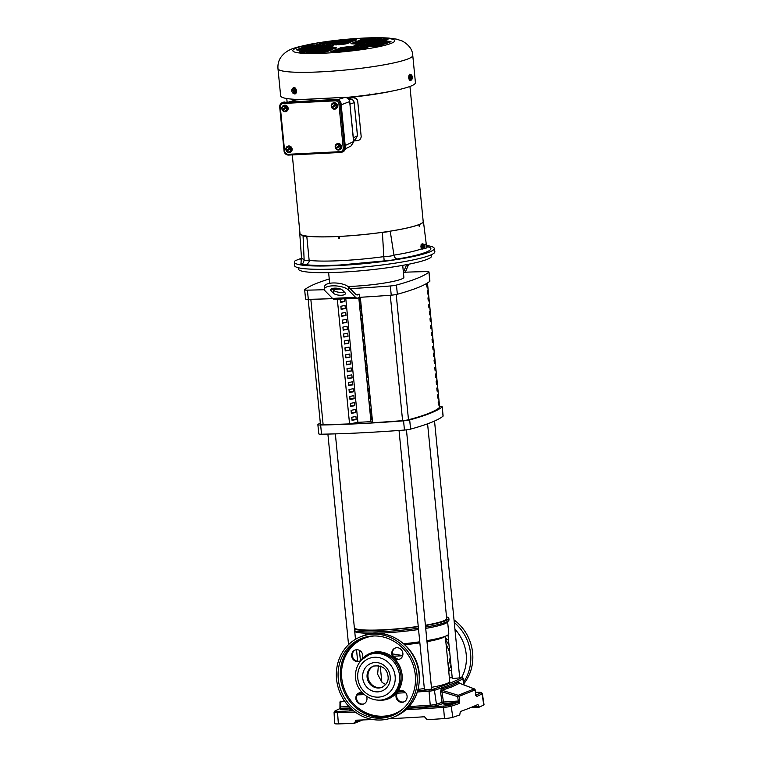 <?xml version="1.0" encoding="UTF-8"?>
<svg xmlns="http://www.w3.org/2000/svg" width="762" height="762" viewBox="0 0 762 762"><rect width="100%" height="100%" fill="white"/><g stroke="black" fill="none" stroke-linecap="round" stroke-linejoin="round"><path stroke-width="1.14" d="M447.627 621.84L448.799 633.774A47.139 5.544 174.4 0 1 447.018 635.527L443.608 637.289A43.424 5.105 174.4 0 1 442.274 637.88A43.424 5.105 174.4 0 1 427.215 641.633M419.852 642.852A43.424 5.105 174.4 0 1 404.898 644.747M447.018 635.527A47.139 5.544 174.4 0 1 445.57 636.175A47.139 5.544 174.4 0 1 427.111 640.623M419.748 641.794A47.139 5.544 174.4 0 1 403.803 643.747M418.548 629.526A47.139 5.544 174.4 0 1 383.572 632.946A47.139 5.544 174.4 0 1 354.749 631.688M446.513 616.829A48.692 5.725 174.4 0 1 448.837 618.296L448.989 619.83A48.692 5.725 174.4 0 1 448.713 620.535L447.332 622.192A47.139 5.544 174.4 0 1 444.37 623.916A47.139 5.544 174.4 0 1 425.91 628.364M448.713 620.535A48.692 5.725 174.4 0 1 445.656 622.306A48.692 5.725 174.4 0 1 425.787 627.04M418.414 628.193A48.692 5.725 174.4 0 1 382.857 631.641A48.692 5.725 174.4 0 1 354.663 630.869M418.262 626.659A48.692 5.725 174.4 0 1 382.705 630.107A48.692 5.725 174.4 0 1 354.52 629.336M392.506 653.92L402.707 655.558M445.313 636.403L449.723 681.342A43.424 5.105 174.4 0 1 431.692 687.314M424.329 688.524A43.424 5.105 174.4 0 1 418.167 689.391M403.155 690.858L399.088 691.067M393.297 656.234L402.65 655.768M397.783 659.254A15.631 14.392 -111.8 0 0 393.992 657.215M448.837 618.296A48.692 5.725 174.4 0 1 425.634 625.507M378.4 665.559L377.628 674.227L381.819 682.066A13.154 12.106 -111.8 0 0 385.81 684.409M380.238 666.026L381.819 682.066M320.307 422.862A211.103 24.803 -5.6 0 0 317.964 424.548A6.201 0.733 -5.6 0 0 317.878 424.682A6.201 0.733 -5.6 0 0 320.64 425.015A211.103 24.803 -5.6 0 0 403.555 420.843A6.201 0.733 -5.6 0 0 409.68 419.938A211.103 24.803 -5.6 0 0 430.359 413.223A211.103 24.803 -5.6 0 0 442.141 406.965A6.201 0.733 -5.6 0 0 442.227 406.832A6.201 0.733 -5.6 0 0 439.588 406.498M317.878 424.682L318.783 433.873A6.201 0.733 -5.6 0 0 321.535 434.207A211.103 24.803 -5.6 0 0 404.46 430.044A6.201 0.733 -5.6 0 0 410.585 429.13A211.103 24.803 -5.6 0 0 431.254 422.424A211.103 24.803 -5.6 0 0 443.046 416.157A6.201 0.733 -5.6 0 0 443.122 416.023L442.227 406.832M406.679 264.624L403.403 272.263A211.103 24.803 174.4 0 1 426.244 271.615A6.201 0.733 174.4 0 1 428.996 271.958A6.201 0.733 174.4 0 1 428.92 272.082A211.103 24.803 174.4 0 1 417.128 278.349A211.103 24.803 174.4 0 1 396.459 285.064A6.201 0.733 174.4 0 1 390.334 285.969A211.103 24.803 174.4 0 1 350.12 288.598M428.996 271.958L429.901 281.149A6.201 0.733 174.4 0 1 429.825 281.283A211.103 24.803 174.4 0 1 418.033 287.55A211.103 24.803 174.4 0 1 397.354 294.256A6.201 0.733 174.4 0 1 391.239 295.17A211.103 24.803 174.4 0 1 359.664 297.313L357.93 298.009A12.402 4.62 -92.9 0 1 357.349 298.142A12.402 4.62 -92.9 0 1 355.511 297.266L332.518 298.418A12.402 4.62 87.1 0 0 334.347 299.295L357.349 298.142M408.403 264.29A12.402 6.972 161.3 0 1 407.956 265.995L407.441 264.481M402.707 265.357L403.87 277.244A37.214 4.372 174.4 0 1 401.317 279.14A37.214 4.372 174.4 0 1 347.967 286.483M330.984 290.732A6.201 2.219 6 0 1 330.565 289.789A6.201 2.219 6 0 1 334.48 288.15A6.201 2.219 6 0 1 342.481 290.151L344.967 292.675A6.201 2.219 6 0 1 345.386 293.608A6.201 2.219 6 0 1 340.243 295.265A6.201 2.219 6 0 1 333.47 293.256L330.984 290.732L331.165 288.96M360.245 297.275L372.628 422.739A201.606 23.689 -5.6 0 0 402.584 420.634A6.201 0.733 -5.6 0 0 408.489 419.757A177.565 20.86 -5.6 0 0 439.607 407.327A6.201 0.733 -5.6 0 0 439.655 407.222L427.472 282.959M370.913 418.786L370.618 415.719L371.418 416.271L371.713 419.338L370.913 418.786L371.656 418.748M370.237 411.851L369.932 408.784L370.742 409.337L371.037 412.404L370.237 411.851L370.98 411.813M369.56 404.917L369.256 401.85L370.056 402.393L370.361 405.46L369.56 404.917L370.303 404.879M368.875 397.974L368.579 394.907L369.38 395.459L369.675 398.526L368.875 397.974L369.618 397.935M368.198 391.039L367.894 387.972L368.694 388.525L368.998 391.592L368.198 391.039L368.941 391.001M367.513 384.105L367.217 381.038L368.017 381.581L368.313 384.648L367.513 384.105L368.256 384.067M366.836 377.161L366.532 374.094L367.332 374.647L367.636 377.714L366.836 377.161L367.579 377.123M366.151 370.227L365.855 367.16L366.655 367.713L366.96 370.78L366.151 370.227L366.903 370.189M365.474 363.293L365.169 360.226L365.979 360.769L366.274 363.836L365.474 363.293L366.217 363.255M364.798 356.349L364.493 353.282L365.293 353.835L365.598 356.902L364.798 356.349L365.541 356.311M364.112 349.415L363.817 346.348L364.617 346.901L364.912 349.968L364.112 349.415L364.855 349.377M363.436 342.471L363.131 339.414L363.931 339.957L364.236 343.024L363.436 342.471L364.179 342.443M362.75 335.537L362.455 332.47L363.255 333.023L363.55 336.09L362.75 335.537L363.493 335.499M362.074 328.603L361.769 325.536L362.579 326.088L362.874 329.146L362.074 328.603L362.817 328.565M361.398 321.659L361.093 318.602L361.893 319.145L362.198 322.212L361.398 321.659L362.14 321.631M360.712 314.725L360.416 311.658L361.217 312.21L361.512 315.278L360.712 314.725L361.455 314.687M360.035 307.791L359.731 304.724L360.531 305.276L360.836 308.334L360.035 307.791L360.778 307.753M359.35 300.847L359.054 297.79L359.855 298.333L360.15 301.4L359.35 300.847L360.093 300.819M372.551 422.767L370.951 421.672L357.911 422.329L349.558 423.929L337.318 299.142M370.951 421.672L358.788 297.666M332.737 298.628A211.103 24.803 174.4 0 1 308.315 299.333A6.201 0.733 174.4 0 1 305.562 298.999L304.657 289.798A6.201 0.733 174.4 0 1 304.733 289.665A211.103 24.803 174.4 0 1 329.241 278.997M351.987 419.767L351.825 417.243M351.301 412.833L351.149 410.308M350.625 405.889L350.463 403.374M349.948 398.955L349.787 396.43M349.263 392.02L349.101 389.496M348.586 385.077L348.425 382.562M347.901 378.142L347.739 375.618M347.224 371.208L347.062 368.684M346.548 364.265L346.386 361.74M345.862 357.33L345.7 354.806M345.186 350.396L345.024 347.872M344.5 343.452L344.338 340.928M343.824 336.518L343.662 333.994M343.138 329.584L342.986 327.06M342.462 322.64L342.3 320.116M341.786 315.706L341.624 313.182M341.1 308.772L340.938 306.248M340.423 301.828L340.262 299.304M352.044 420.329L356.216 419.529L355.921 416.462L351.739 417.262L352.044 420.329M355.235 409.527L351.063 410.327L351.358 413.385L355.54 412.585L355.235 409.527M354.559 402.584L350.377 403.384L350.682 406.451L354.854 405.651L354.559 402.584M353.873 395.649L349.701 396.45L349.996 399.517L354.178 398.717L353.873 395.649M353.197 388.715L349.015 389.515L349.32 392.573L353.501 391.773L353.197 388.715M352.52 381.772L348.339 382.572L348.644 385.639L352.816 384.839L352.52 381.772M351.834 374.837L347.663 375.637L347.958 378.704L352.139 377.904L351.834 374.837M351.158 367.903L346.977 368.703L347.282 371.761L351.453 370.961L351.158 367.903M350.472 360.959L346.3 361.76L346.596 364.827L350.777 364.026L350.472 360.959M349.796 354.025L345.615 354.825L345.919 357.892L350.091 357.092L349.796 354.025M349.12 347.091L344.938 347.891L345.234 350.949L349.415 350.149L349.12 347.091M348.434 340.147L344.262 340.947L344.557 344.014L348.739 343.214L348.434 340.147M347.758 333.213L343.576 334.013L343.881 337.08L348.053 336.28L347.758 333.213M347.072 326.279L342.9 327.069L343.195 330.137L347.377 329.336L347.072 326.279M346.396 319.335L342.214 320.135L342.519 323.202L346.691 322.402L346.396 319.335M345.71 312.401L341.538 313.201L341.833 316.268L346.015 315.468L345.71 312.401M345.034 305.457L340.852 306.257L341.157 309.324L345.338 308.524L345.034 305.457M342.462 298.885L340.176 299.323L340.481 302.39L344.653 301.59L344.376 298.79M345.796 298.723L357.911 422.329M340.624 289.065A211.103 24.803 174.4 0 1 332.803 289.398M324.431 289.703A211.103 24.803 174.4 0 1 307.41 290.141A6.201 0.733 174.4 0 1 304.657 289.798M355.921 294.446A211.103 24.803 -5.6 0 0 359.369 294.246L359.664 297.313M359.369 294.246L357.93 294.827A12.402 4.62 -92.9 0 1 357.349 294.951A12.402 4.62 -92.9 0 1 355.511 294.084L348.529 286.988L348.234 289.865A12.402 4.448 -174 0 0 334.67 285.845A12.402 4.448 -174 0 0 324.393 289.141A12.402 4.448 -174 0 0 325.231 291.017L332.518 298.418M348.234 289.865L355.511 297.266M405.298 272.196L407.956 265.995M356.216 419.529L352.073 419.738M351.387 412.794L355.54 412.585M350.71 405.86L354.854 405.651M350.025 398.926L354.178 398.717M349.348 391.982L353.501 391.773M348.672 385.048L352.816 384.839M347.986 378.114L352.139 377.904M347.31 371.17L351.453 370.961M346.624 364.236L350.777 364.026M345.948 357.302L350.091 357.092M345.262 350.358L349.415 350.149M344.586 343.424L348.739 343.214M343.91 336.49L348.053 336.28M343.224 329.546L347.377 329.336M342.548 322.612L346.691 322.402M341.862 315.678L346.015 315.468M341.185 308.734L345.338 308.524M340.509 301.8L344.653 301.59M348.529 286.988A12.402 4.448 -174 0 0 334.975 282.969A12.402 4.448 -174 0 0 324.698 286.264L324.393 289.141M331.994 288.579L333.766 290.37A6.201 2.219 -174 0 0 344.253 291.951M308.191 299.333L320.45 424.291A6.201 0.733 -5.6 0 0 323.117 424.625A201.606 23.689 -5.6 0 0 349.558 423.901M438.464 405.022L438.169 401.955A177.565 20.86 -5.6 0 0 438.864 401.326L439.169 404.393A177.565 20.86 174.4 0 1 438.464 405.022M438.188 394.392L438.493 397.459A177.565 20.86 174.4 0 1 437.788 398.078L437.483 395.021A177.565 20.86 -5.6 0 0 438.188 394.392M437.512 387.458L437.807 390.525A177.565 20.86 174.4 0 1 437.102 391.144L436.807 388.077A177.565 20.86 -5.6 0 0 437.512 387.458M436.826 380.514L437.131 383.581A177.565 20.86 174.4 0 1 436.426 384.21L436.121 381.143A177.565 20.86 -5.6 0 0 436.826 380.514M436.15 373.58L436.445 376.647A177.565 20.86 174.4 0 1 435.75 377.266L435.445 374.209A177.565 20.86 -5.6 0 0 436.15 373.58M435.464 366.646L435.769 369.703A177.565 20.86 174.4 0 1 435.064 370.332L434.769 367.265A177.565 20.86 -5.6 0 0 435.464 366.646M434.788 359.702L435.092 362.769A177.565 20.86 174.4 0 1 434.388 363.398L434.083 360.331A177.565 20.86 -5.6 0 0 434.788 359.702M434.111 352.768L434.407 355.835A177.565 20.86 174.4 0 1 433.702 356.454L433.407 353.397A177.565 20.86 -5.6 0 0 434.111 352.768M433.426 345.834L433.73 348.891A177.565 20.86 174.4 0 1 433.026 349.52L432.721 346.453A177.565 20.86 -5.6 0 0 433.426 345.834M432.749 338.89L433.045 341.957A177.565 20.86 174.4 0 1 432.349 342.586L432.044 339.519A177.565 20.86 -5.6 0 0 432.749 338.89M432.064 331.956L432.368 335.023A177.565 20.86 174.4 0 1 431.663 335.642L431.368 332.584A177.565 20.86 -5.6 0 0 432.064 331.956M431.387 325.022L431.683 328.079A177.565 20.86 174.4 0 1 430.987 328.708L430.682 325.641A177.565 20.86 -5.6 0 0 431.387 325.022M430.711 318.078L431.006 321.145A177.565 20.86 174.4 0 1 430.301 321.774L430.006 318.707A177.565 20.86 -5.6 0 0 430.711 318.078M430.025 311.144L430.33 314.211A177.565 20.86 174.4 0 1 429.625 314.83L429.32 311.772A177.565 20.86 -5.6 0 0 430.025 311.144M429.349 304.209L429.644 307.267A177.565 20.86 174.4 0 1 428.939 307.896L428.644 304.829A177.565 20.86 -5.6 0 0 429.349 304.209M428.663 297.266L428.968 300.333A177.565 20.86 174.4 0 1 428.263 300.961L427.958 297.894A177.565 20.86 -5.6 0 0 428.663 297.266M427.987 290.332L428.282 293.399A177.565 20.86 174.4 0 1 427.587 294.018L427.282 290.96A177.565 20.86 -5.6 0 0 427.987 290.332M427.301 283.397L427.606 286.455A177.565 20.86 174.4 0 1 426.901 287.083L426.606 284.016A177.565 20.86 -5.6 0 0 427.301 283.397M438.407 404.432L439.169 404.393M437.731 397.497L438.493 397.459M437.045 390.563L437.807 390.525M436.369 383.619L437.131 383.581M435.693 376.685L436.445 376.647M435.007 369.741L435.769 369.703M434.33 362.807L435.092 362.769M433.645 355.873L434.407 355.835M432.968 348.929L433.73 348.891M432.283 341.995L433.045 341.957M431.606 335.061L432.368 335.023M430.93 328.117L431.683 328.079M430.244 321.183L431.006 321.145M429.568 314.249L430.33 314.211M428.882 307.305L429.644 307.267M428.206 300.371L428.968 300.333M427.53 293.437L428.282 293.399M426.844 286.493L427.606 286.455M360.331 297.275L372.628 422.739M358.892 693.134L360.712 692.525M354.397 628.145A46.52 5.467 -5.6 0 0 418.243 626.383M425.606 625.211A46.52 5.467 -5.6 0 0 443.494 620.878A46.52 5.467 -5.6 0 0 446.675 618.506L427.587 423.815M399.031 430.454L424.453 689.724L431.606 689.181L406.451 429.854M448.018 634.927L452.304 678.59L459.705 677.866L434.531 421.043M292.284 154.905L299.99 233.486A61.893 7.268 -5.6 0 0 338.785 236.439A61.893 7.268 -5.6 0 0 339.128 236.42A61.893 7.268 -5.6 0 0 339.481 236.401A61.893 7.268 -5.6 0 0 418.805 224.619A61.893 7.268 -5.6 0 0 419.081 224.514A61.893 7.268 -5.6 0 0 423.186 221.409L409.946 86.449M419.081 224.514L419.548 226.524A62.179 7.306 174.4 0 1 419.291 226.628L418.805 224.619M339.547 238.42L338.919 238.487L338.785 236.439M339.481 236.401L339.433 236.439A62.132 7.296 -5.6 0 0 382.4 232.343A6.477 0.762 -5.6 0 0 390.211 231.181A62.132 7.296 -5.6 0 0 419.014 224.619M338.661 236.477L338.671 236.468A62.132 7.296 174.4 0 1 306.772 236.144L309.153 260.385A62.77 7.372 -5.6 0 0 341.176 260.633A62.77 7.372 -5.6 0 0 383.81 256.632L384.172 260.918L340.119 264.995C325.726 265.7 314.592 265.633 306.734 264.805L309.077 261.89L309.153 260.385M338.919 238.487L338.899 238.506A62.179 7.306 174.4 0 0 339.557 238.468L339.433 236.439M423.272 248.86L421.662 249.069A2.772 1.038 -92.9 0 1 421.624 249.041L420.919 246.936A2.772 1.038 -92.9 0 1 420.91 246.888A2.772 1.038 -92.9 0 1 420.91 246.831L421.167 244.335A2.772 1.038 -92.9 0 1 421.195 244.278L422.996 243.85A2.772 1.038 -92.9 0 1 423.034 243.878L423.12 243.973M410.156 80.715L410.213 80.715A3.258 1.219 -92.9 0 1 408.842 77.734A3.258 1.219 -92.9 0 1 409.727 74.238A3.258 1.219 -92.9 0 1 409.88 74.209A3.258 1.219 -92.9 0 1 410.528 74.628M410.251 80.686C408.432 79.162 408.222 77.01 409.623 74.247L409.832 74.209M345.958 97.469A67.713 7.953 -5.6 0 0 415.433 82.667L412.756 55.416A67.713 7.953 174.4 0 1 320.802 71.847A67.713 7.953 174.4 0 1 277.978 68.628L280.645 95.888A67.713 7.953 -5.6 0 0 300.58 99.536M301.466 258.223L295.218 260.718A70.275 8.258 -5.6 0 0 294.37 262.09A70.275 8.258 -5.6 0 0 338.823 265.509A70.275 8.258 -5.6 0 0 434.254 248.383A70.275 8.258 -5.6 0 0 427.292 245.621M294.37 262.09L294.408 265.395A70.571 8.296 -5.6 0 0 339.033 268.824A70.571 8.296 -5.6 0 0 434.864 251.622L434.254 248.383M410.804 80.239A3.258 1.219 -92.9 0 1 410.366 80.686A3.258 1.219 -92.9 0 1 410.213 80.715M292.684 88.516A3.258 1.991 79.2 0 1 293.808 87.506A3.258 1.991 79.2 0 1 296.447 90.821A3.258 1.991 79.2 0 1 295.037 93.916A3.258 1.991 79.2 0 1 293.789 93.545M293.808 87.506L296.599 90.792L295.037 93.916M298.266 267.738L298.39 269.015A66.951 7.868 -5.6 0 0 340.728 272.196A66.951 7.868 -5.6 0 0 431.654 255.956L431.53 254.67M357.683 41.062L354.673 42.053L361.521 41.281L357.683 41.062L357.749 41.758M369.16 38.624L362.35 39.367L366.179 39.586L369.16 38.624M371.285 38.462L368.265 39.453L375.114 38.681L371.285 38.462L371.351 39.157M361.35 39.605L358.33 40.586L365.179 39.814L361.35 39.605L361.417 40.3M365.503 40.081L358.683 40.834L363.322 40.958L365.503 40.081M370.227 41.71L367.217 42.701L374.066 41.929L370.227 41.71L370.294 42.415M380.162 40.577L377.152 41.558L384 40.796L380.162 40.577L380.238 41.272M387.982 39.595L381.162 40.338L385 40.557L387.982 39.595M383.829 39.11L380.81 40.1L387.658 39.329L383.829 39.11L383.896 39.805M378.047 40.729L371.227 41.481L375.066 41.7L378.047 40.729M381.714 39.272L374.894 40.015L378.724 40.234L381.714 39.272M373.894 40.253L370.875 41.234L377.723 40.472L373.894 40.253L373.961 40.948M377.561 38.786L374.542 39.776L381.391 39.005L377.561 38.786L377.628 39.481M375.437 38.948L368.618 39.691L372.456 39.91L375.437 38.948M367.617 39.929L364.607 40.91L371.456 40.138L367.617 39.929L367.694 40.624M371.77 40.405L364.96 41.158L369.599 41.281L371.77 40.405M363.96 41.386L360.94 42.377L367.789 41.605L363.96 41.386L364.026 42.091M368.113 41.872L361.293 42.615L365.122 42.834L368.113 41.872M361.836 41.548L355.025 42.291L358.854 42.51L361.836 41.548M360.293 42.853L357.273 43.844L364.122 43.072L360.293 42.853L360.359 43.548M354.025 42.529L351.006 43.52L357.854 42.748L354.025 42.529L354.092 43.224M358.178 43.015L351.358 43.758L355.187 43.977L358.178 43.015M333.061 43.634L326.25 44.377L330.079 44.596L333.061 43.634M322.64 42.824L319.621 43.815L326.469 43.043L322.64 42.824L322.707 43.52M330.451 41.843L323.64 42.586L328.279 42.72L330.451 41.843M326.793 43.31L319.973 44.053L323.802 44.272L326.793 43.31M328.908 43.148L325.898 44.139L332.746 43.367L328.908 43.148L328.974 43.844M352.939 41.358L346.119 42.101L349.948 42.32L352.939 41.358M356.597 39.891L349.787 40.634L353.616 40.853L356.597 39.891M352.444 39.405L349.434 40.396L356.283 39.624L352.444 39.405L352.511 40.11M350.329 39.567L343.51 40.31L347.339 40.529L350.329 39.567M348.786 40.872L345.767 41.862L352.615 41.091L348.786 40.872L348.853 41.567M342.509 40.548L339.49 41.539L346.339 40.767L342.509 40.548L342.576 41.243M346.662 41.034L339.842 41.777L343.681 41.996L346.662 41.034M340.395 40.71L333.575 41.453L337.404 41.672L340.395 40.71M332.575 41.691L329.555 42.672L336.404 41.9L332.575 41.691L332.642 42.386M336.728 42.167L329.908 42.92L334.547 43.043L336.728 42.167M338.842 42.015L335.832 42.996L342.681 42.224L338.842 42.015L338.919 42.71M342.995 42.491L336.185 43.243L340.824 43.367L342.995 42.491M345.119 42.339L342.1 43.32L348.948 42.558L345.119 42.339L345.186 43.034M335.185 43.472L332.165 44.463L339.014 43.691L335.185 43.472L335.251 44.177M349.272 42.815L342.452 43.567L346.291 43.786L349.272 42.815M339.338 43.958L332.518 44.701L336.356 44.92L339.338 43.958M341.452 43.796L338.442 44.787L345.291 44.015L341.452 43.796L341.528 44.501M315.716 47.968L312.696 48.949L319.545 48.187L315.716 47.968L315.782 48.663M303.657 49.263L296.837 50.006L300.676 50.225L303.657 49.263M299.504 48.778L296.485 49.768L303.343 48.997L299.504 48.778L299.571 49.473M305.781 49.101L302.762 50.092L309.61 49.32L305.781 49.101L305.848 49.806M313.592 48.12L306.781 48.873L311.42 48.997L313.592 48.12M323.04 45.034L320.021 46.025L326.879 45.253L323.04 45.034L323.107 45.739M316.773 44.71L313.753 45.701L320.602 44.929L316.773 44.71L316.84 45.406M314.649 44.872L307.829 45.615L311.668 45.834L314.649 44.872M306.829 45.853L303.819 46.834L310.667 46.072L306.829 45.853L306.905 46.549M320.926 45.196L314.106 45.939L317.935 46.158L320.926 45.196M310.982 46.339L304.171 47.082L308 47.301L310.982 46.339M313.106 46.177L310.086 47.168L316.935 46.396L313.106 46.177L313.172 46.873M303.171 47.32L300.152 48.301L307 47.53L303.171 47.32L303.238 48.016M307.324 47.796L300.504 48.549L305.143 48.673L307.324 47.796M309.439 47.644L306.429 48.625L313.277 47.854L309.439 47.644L309.515 48.339M317.259 46.663L310.439 47.406L314.277 47.625L317.259 46.663M319.383 46.501L316.363 47.492L323.212 46.72L319.383 46.501L319.449 47.196M327.193 45.52L320.373 46.263L324.212 46.482L327.193 45.52M323.536 46.987L316.716 47.73L320.545 47.949L323.536 46.987M329.317 45.358L326.298 46.349L333.146 45.577L329.317 45.358L329.384 46.063M325.65 46.825L322.631 47.816L329.479 47.044L325.65 46.825L325.717 47.52M333.47 45.844L326.65 46.587L331.289 46.72L333.47 45.844M332.832 49.387L326.022 50.13L330.66 50.263L332.832 49.387M321.354 51.835L318.335 52.816L325.193 52.054L321.354 51.835L321.421 52.53M319.24 51.987L312.42 52.74L316.249 52.959L319.24 51.987M329.174 50.854L322.355 51.597L326.184 51.816L329.174 50.854M325.022 50.368L322.002 51.359L328.851 50.587L325.022 50.368L325.088 51.064M320.288 48.739L313.477 49.482L317.306 49.701L320.288 48.739M310.353 49.882L303.533 50.625L307.372 50.844L310.353 49.882M302.533 50.864L299.523 51.845L306.372 51.073L302.533 50.864L302.609 51.559M306.686 51.34L299.876 52.092L304.514 52.216L306.686 51.34M312.477 49.721L309.458 50.711L316.306 49.94L312.477 49.721L312.544 50.416M308.81 51.187L305.791 52.168L312.639 51.397L308.81 51.187L308.877 51.883M316.63 50.206L309.81 50.949L313.639 51.168L316.63 50.206M312.963 51.664L306.143 52.416L310.782 52.54L312.963 51.664M315.087 51.511L312.068 52.492L318.916 51.73L315.087 51.511L315.154 52.207M322.897 50.53L316.087 51.273L319.916 51.492L322.897 50.53M318.745 50.044L315.735 51.035L322.583 50.263L318.745 50.044L318.811 50.74M326.565 49.063L319.745 49.806L323.583 50.025L326.565 49.063M322.412 48.578L319.392 49.568L326.241 48.797L322.412 48.578L322.478 49.282M328.679 48.901L325.669 49.892L332.518 49.12L328.679 48.901L328.755 49.606M330.222 47.596L323.412 48.349L328.051 48.473L330.222 47.596M336.499 47.92L329.679 48.673L334.318 48.797L336.499 47.92M332.346 47.444L329.327 48.425L336.175 47.654L332.346 47.444L332.413 48.139M357.454 46.815L354.444 47.806L361.293 47.034L357.454 46.815L357.521 47.52M367.884 47.625L361.064 48.377L365.703 48.501L367.884 47.625M360.064 48.606L357.054 49.597L363.903 48.825L360.064 48.606L360.131 49.301M363.731 47.139L360.712 48.13L367.56 47.358L363.731 47.139L363.798 47.844M361.607 47.301L354.797 48.044L359.435 48.177L361.607 47.301M337.585 49.101L334.566 50.082L341.414 49.311L337.585 49.101L337.652 49.797M333.918 50.559L330.908 51.549L337.757 50.778L333.918 50.559L333.985 51.264M338.071 51.044L331.26 51.787L335.09 52.007L338.071 51.044M340.195 50.883L337.175 51.873L344.024 51.102L340.195 50.883L340.262 51.587M341.738 49.578L334.918 50.33L339.557 50.454L341.738 49.578M348.005 49.901L341.195 50.654L345.024 50.873L348.005 49.901M343.853 49.425L340.843 50.406L347.691 49.644L343.853 49.425L343.929 50.121M350.129 49.749L347.11 50.73L353.959 49.968L350.129 49.749L350.196 50.444M357.95 48.768L351.13 49.511L354.959 49.73L357.95 48.768M353.797 48.282L350.777 49.273L357.626 48.501L353.797 48.282L353.863 48.978M351.673 48.444L344.853 49.187L348.691 49.406L351.673 48.444M347.52 47.958L344.5 48.949L351.349 48.177L347.52 47.958L347.586 48.654M345.405 48.12L338.585 48.863L342.414 49.082L345.405 48.12M355.34 46.977L348.52 47.72L352.349 47.939L355.34 46.977M341.252 47.635L338.233 48.625L345.081 47.854L341.252 47.635L341.319 48.33M351.187 46.492L348.167 47.482L355.016 46.711L351.187 46.492L351.253 47.196M349.063 46.653L342.252 47.396L346.081 47.615L349.063 46.653M374.809 42.491L367.989 43.234L371.818 43.453L374.809 42.491M386.858 41.186L383.848 42.177L390.696 41.405L386.858 41.186L386.934 41.891M391.011 41.672L384.2 42.415L388.839 42.548L391.011 41.672M384.743 41.348L377.923 42.091L381.762 42.31L384.743 41.348M376.923 42.329L373.913 43.32L380.762 42.548L376.923 42.329L376.99 43.024M367.475 45.415L360.664 46.158L364.493 46.377L367.475 45.415M373.751 45.739L366.932 46.482L371.57 46.615L373.751 45.739M375.876 45.587L372.856 46.568L379.705 45.796L375.876 45.587L375.942 46.282M383.686 44.606L376.876 45.349L380.705 45.568L383.686 44.606M369.599 45.253L366.579 46.244L373.428 45.472L369.599 45.253L369.665 45.958M379.533 44.12L376.523 45.101L383.372 44.339L379.533 44.12L379.6 44.815M377.419 44.272L370.599 45.025L374.428 45.244L377.419 44.272M387.353 43.139L380.533 43.882L384.372 44.101L387.353 43.139M383.2 42.653L380.181 43.644L387.029 42.872L383.2 42.653L383.267 43.348M381.076 42.815L374.266 43.558L378.095 43.777L381.076 42.815M373.266 43.796L370.246 44.777L377.095 44.015L373.266 43.796L373.332 44.491M371.142 43.948L364.322 44.701L368.96 44.825L371.142 43.948M363.322 44.929L360.312 45.92L367.16 45.148L363.322 44.929L363.398 45.634M366.989 43.472L363.969 44.453L370.818 43.682L366.989 43.472L367.055 44.167M361.207 45.091L354.387 45.834L358.226 46.053L361.207 45.091M364.874 43.624L358.054 44.377L362.693 44.501L364.874 43.624M357.054 44.606L354.035 45.596L360.883 44.825L357.054 44.606L357.121 45.301M426.891 247.698A1.553 0.581 -92.9 0 1 426.796 247.774L425.596 248.374A2.105 0.781 -92.9 0 1 425.567 248.383A2.105 0.781 -92.9 0 1 425.444 248.402A2.105 0.781 -92.9 0 1 424.605 246.612A2.105 0.781 -92.9 0 1 425.158 244.231A2.105 0.781 -92.9 0 1 425.234 244.211A2.105 0.781 -92.9 0 1 425.387 244.231L426.644 244.707A1.553 0.581 -92.9 0 1 427.025 245.24M419.319 224.495A62.132 7.296 -5.6 0 0 423.415 221.361A62.132 7.296 -5.6 0 0 423.12 220.77M346.596 97.669A61.97 7.277 -5.6 0 0 369.37 95.021L369.599 94.993A11.706 1.372 -5.6 0 0 376.037 94.04L376.228 94.002A61.97 7.277 -5.6 0 0 393.392 90.802M390.211 231.181L393.954 255.127A62.77 7.372 -5.6 0 0 421.529 248.841M382.4 232.343L383.81 256.632M427.368 246.059A11.697 1.372 174.4 0 1 427.673 246.84C437.807 249.041 422.977 254.965 397.354 258.956C395.63 258.756 394.506 257.518 393.973 255.232L393.954 255.127M299.933 232.848A62.132 7.296 -5.6 0 0 299.752 233.486A62.132 7.296 -5.6 0 0 303.362 235.544A6.477 0.762 -5.6 0 0 303.057 235.81A6.477 0.762 -5.6 0 0 306.772 236.144M376.104 93.069L376.228 94.002M422.996 243.85L422.024 244.24A2.772 1.038 87.1 0 0 421.996 244.297L421.729 246.793A2.772 1.038 -92.9 0 0 421.738 246.84A2.772 1.038 87.1 0 0 421.738 246.888L422.453 248.993A2.772 1.038 87.1 0 0 422.491 249.031L422.529 249.05M306.734 264.805A11.697 1.372 174.4 0 1 300.971 263.804L301.276 258.947M423.034 243.878L423.682 244.573A1.981 0.743 -92.9 0 0 423.281 244.44A1.981 0.743 -92.9 0 0 422.758 246.688A1.981 0.743 -92.9 0 0 423.662 248.364A1.981 0.743 -92.9 0 0 423.863 248.202L423.434 248.764M300.971 263.804L302.447 263.385C302.771 263.919 303.343 262.833 304.152 260.118A7.763 0.914 -5.6 0 0 309.058 260.499A7.763 0.914 -5.6 0 0 309.162 260.49M409.013 76.419L409.718 76.381A1.895 1.743 68.2 0 1 410.451 77.753A2.457 0.914 -92.9 0 1 410.585 75.8L411.861 79.581A2.457 0.914 -92.9 0 1 411.747 79.715A2.457 0.914 -92.9 0 1 411.109 79.677A1.895 0.676 -174 0 1 411.023 80.229L409.289 79.219L409.013 76.419L409.775 74.657L410.48 74.619A1.895 0.676 6 0 1 411.499 75.038A1.895 0.676 6 0 1 411.509 75.047A2.457 0.914 -92.9 0 1 411.585 75.114A2.457 0.914 -92.9 0 1 412.242 77.038A2.457 0.914 -92.9 0 1 412.109 78.991A3.067 2.267 23.2 0 1 412.071 79.029L411.68 79.048M293.551 88.021A1.895 0.933 15.1 0 0 293.884 88.859A2.457 1.505 79.2 0 0 292.608 88.602A3.067 2.257 46.4 0 1 292.637 88.554A1.895 0.552 -24.3 0 1 293.551 88.021L295.808 89.392L296.085 92.192L294.103 93.631A1.895 0.933 -164.9 0 1 292.827 93.031A1.895 0.933 -164.9 0 1 292.77 92.983A2.457 1.505 79.2 0 1 291.808 90.84A2.457 1.505 79.2 0 1 292.084 89.144A2.457 1.505 79.2 0 1 292.151 89.04A1.895 0.552 -24.3 0 1 292.16 89.021A1.895 0.552 -24.3 0 1 292.179 88.992L292.741 88.878M409.718 76.381A1.895 1.067 -18.7 0 0 410.508 75.771L409.404 75.819L409.651 75.238L410.766 75.181A1.895 1.067 -18.7 0 0 410.48 74.619M409.994 79.181A1.895 0.676 -174 0 1 411.109 79.677A2.457 0.914 -92.9 0 1 410.451 77.753A1.895 1.743 68.2 0 1 409.994 79.181L409.289 79.219M411.023 80.229A1.895 1.067 -18.7 0 0 411.385 80.02A1.895 1.067 -18.7 0 0 411.671 79.781M294.103 93.631A1.895 0.552 -24.3 0 1 294.113 93.278L295.513 92.659L294.58 92.84A1.895 0.552 -24.3 0 1 295.494 92.307L296.085 92.192M295.494 92.307A1.895 1.476 -87 0 1 295.218 89.506L295.808 89.392M292.608 88.602L294.513 92.802A2.457 1.505 79.2 0 0 294.856 91.002A2.457 1.505 79.2 0 0 293.884 88.859A1.895 0.933 15.1 0 0 295.218 89.506M410.766 75.181A3.067 2.267 23.2 0 1 410.832 75.209A2.457 0.914 -92.9 0 1 411.509 75.047A3.105 3.105 0 0 0 411.499 75.038M410.832 75.209L412.109 78.991M409.842 75.8L409.651 75.238M294.113 93.278A3.067 2.257 -133.6 0 1 294.056 93.25L292.151 89.04A3.067 2.257 -133.6 0 1 292.179 88.992A3.105 3.105 0 0 0 292.084 89.144M294.056 93.25A2.457 1.505 79.2 0 1 292.827 93.031A2.457 1.505 79.2 0 1 292.77 92.983M339.566 149.781A3.258 3 -111.8 0 0 338.128 143.494A3.258 3 -111.8 0 0 337.147 143.732M338.576 150.019A3.258 3 68.2 0 1 337.052 143.761A3.258 3 68.2 0 1 341.205 146.152A3.258 3 68.2 0 1 338.576 150.019M290.208 152.267A3.258 3 -111.8 0 0 288.769 145.98A3.258 3 -111.8 0 0 287.788 146.209M289.227 152.495A3.258 3 68.2 0 1 287.693 146.247A3.258 3 68.2 0 1 291.846 148.628A3.258 3 68.2 0 1 289.227 152.495M286.207 111.462A3.258 3 -111.8 0 0 284.769 105.175A3.258 3 -111.8 0 0 283.788 105.413M285.226 111.7A3.258 3 68.2 0 1 283.693 105.442A3.258 3 68.2 0 1 287.846 107.833A3.258 3 68.2 0 1 285.226 111.7M335.566 108.985A3.258 3 -111.8 0 0 334.127 102.699A3.258 3 -111.8 0 0 333.146 102.927M334.575 109.214A3.258 3 68.2 0 1 333.051 102.965A3.258 3 68.2 0 1 337.204 105.356A3.258 3 68.2 0 1 334.575 109.214M332.556 107.623L331.661 107.109A1.895 0.724 -125.3 0 1 331.356 106.232A1.895 0.495 -61.9 0 1 331.661 105.08A1.895 0.495 -61.9 0 1 332.432 103.737L335.337 103.499L336.89 105.861L335.813 108.356L333.994 108.623A2.457 2.267 68.2 0 1 332.194 107.88L332.184 107.899A1.895 0.724 -125.3 0 0 332.908 108.604L333.994 108.623A2.457 2.267 68.2 0 0 335.852 107.309A1.895 0.495 118.1 0 0 335.537 108.471M283.197 110.109L282.311 109.585A1.895 0.724 -125.3 0 1 281.997 108.718A1.895 0.495 -61.9 0 1 282.302 107.566A1.895 0.495 -61.9 0 1 283.073 106.223L285.988 105.975L287.541 108.337L286.464 110.833L284.636 111.109A2.457 2.267 68.2 0 1 282.835 110.357L282.826 110.376A1.895 0.724 -125.3 0 0 283.55 111.081L284.636 111.109A2.457 2.267 68.2 0 0 286.493 109.795A1.895 0.495 118.1 0 0 286.188 110.947M287.198 150.905L286.312 150.39A1.895 0.724 -125.3 0 1 285.998 149.514A1.895 0.495 -61.9 0 1 286.302 148.361A1.895 0.495 -61.9 0 1 287.074 147.018L289.989 146.78L291.541 149.142L290.465 151.638L288.636 151.905A2.457 2.267 68.2 0 1 286.836 151.162L286.826 151.171A1.895 0.724 -125.3 0 0 287.55 151.876L288.636 151.905A2.457 2.267 68.2 0 0 290.493 150.59A1.895 0.495 118.1 0 0 290.189 151.743M336.556 148.428L335.661 147.904A1.895 0.724 -125.3 0 1 335.356 147.037A1.895 0.495 -61.9 0 1 335.661 145.885A1.895 0.495 -61.9 0 1 336.433 144.542L339.338 144.294L340.89 146.656L339.814 149.152L337.995 149.428A2.457 2.267 68.2 0 1 336.194 148.676L336.185 148.695A1.895 0.724 -125.3 0 0 336.909 149.4L337.995 149.428A2.457 2.267 68.2 0 0 339.842 148.114A1.895 0.495 118.1 0 0 339.538 149.266M341.081 103.642A4.505 4.143 -111.8 0 0 336.471 99.393L335.528 99.774A4.505 4.143 -111.8 0 1 340.147 104.013L341.081 103.642L345.377 147.428L344.434 147.799L340.147 104.013L338.928 104.194L343.214 147.98A3.562 3.277 68.2 0 1 340.262 151.667L288.246 154.286A3.562 3.277 68.2 0 1 284.597 150.933L280.311 107.137A3.562 3.277 68.2 0 1 283.264 103.451L335.28 100.841A3.562 3.277 68.2 0 1 338.928 104.194M335.28 100.841L335.528 99.774L283.512 102.384L336.471 99.393M284.455 102.013A4.505 4.143 -111.8 0 0 283.216 102.279L282.283 102.651A4.505 4.143 -111.8 0 0 279.778 107.051L280.311 107.137M284.074 150.924A4.505 4.143 -111.8 0 0 288.684 155.077L340.7 152.467A4.505 4.143 -111.8 0 0 341.928 152.2L342.871 151.819A4.505 4.143 -111.8 0 0 345.377 147.428M336.89 105.861L336.613 105.975A1.895 0.495 118.1 0 0 335.852 107.309A2.457 2.267 68.2 0 0 335.832 105.299L332.194 107.88M336.613 105.975A1.895 0.724 -125.3 0 1 335.89 105.27L335.375 104.48A1.895 0.724 -125.3 0 1 335.061 103.613L335.337 103.499M335.061 103.613L332.432 103.737M287.541 108.337L287.264 108.452A1.895 0.495 118.1 0 0 286.493 109.795A2.457 2.267 68.2 0 0 286.474 107.785L282.835 110.357M287.264 108.452A1.895 0.724 -125.3 0 1 286.531 107.747L286.017 106.966A1.895 0.724 -125.3 0 1 285.712 106.089L285.988 105.975M285.712 106.089L283.073 106.223M291.541 149.142L291.265 149.247A1.895 0.495 118.1 0 0 290.493 150.59A2.457 2.267 68.2 0 0 290.474 148.58L286.836 151.162M291.265 149.247A1.895 0.724 -125.3 0 1 290.532 148.552L290.017 147.761A1.895 0.724 -125.3 0 1 289.712 146.885L289.989 146.78M289.712 146.885L287.074 147.018M340.89 146.656L340.614 146.771A1.895 0.495 118.1 0 0 339.842 148.114A2.457 2.267 68.2 0 0 339.833 146.104L336.194 148.676M340.614 146.771A1.895 0.724 -125.3 0 1 339.89 146.066L339.376 145.275A1.895 0.724 -125.3 0 1 339.061 144.409L339.338 144.294M339.061 144.409L336.433 144.542M335.318 104.518L331.68 107.09A2.457 2.267 68.2 0 1 335.318 104.518L335.375 104.48M335.804 104.308L332.099 106.937M285.96 106.994L282.321 109.576A2.457 2.267 68.2 0 1 285.96 106.994L286.017 106.966M286.455 106.785L282.74 109.414M286.312 150.39L286.322 150.371A2.457 2.267 68.2 0 1 289.96 147.79L290.017 147.761M290.446 147.59L286.741 150.209M286.322 150.371L289.96 147.79M335.661 147.904L335.68 147.895A2.457 2.267 68.2 0 1 339.319 145.313L339.376 145.275M339.804 145.104L336.099 147.733M335.68 147.895L339.319 145.313M345.291 148.876L351.015 145.98L353.644 141.561L345.186 145.513M349.863 103.546L353.558 141.284M341.195 104.813L349.72 101.546C348.996 99.031 347.386 97.631 344.91 97.336L337.957 99.603M296.704 99.746A1.895 0.705 87.1 0 0 296.637 99.736A1.895 0.705 87.1 0 0 296.561 99.755L289.665 101.746M345.081 97.355A1.895 0.638 92.3 0 0 344.995 97.326C347.596 97.622 349.167 98.86 349.729 101.032L349.968 104.642M344.653 97.336A1.895 0.705 87.1 0 0 344.576 97.326A1.895 0.705 87.1 0 0 344.51 97.346L296.561 99.755L290.189 101.717M353.597 140.437L355.244 139.608L357.445 135.75L353.339 137.817M350.034 104.099L354.206 102.651C353.654 100.26 352.158 99.07 349.72 99.098L348.872 99.393M348.701 99.193L349.72 99.098L348.701 99.184M355.244 139.608L357.502 135.703L354.197 102.575C353.663 100.222 352.168 99.07 349.72 99.108C352.025 98.946 353.539 100.117 354.254 102.613L357.435 135.665M353.654 140.98L357.549 140.57C359.807 140.16 361.007 138.798 361.178 136.493L357.692 100.936C357.092 98.736 355.644 97.669 353.358 97.746L347.767 98.317M357.673 100.946L356.387 98.66L353.206 97.574L347.539 98.155M353.206 97.574L356.378 98.65M361.159 136.493C360.998 138.817 359.797 140.179 357.549 140.57M361.15 136.236L357.711 101.194L361.15 136.236M448.475 639.566A5.982 5.505 68.2 0 1 445.608 639.366M445.551 638.785A5.982 5.505 -111.8 0 0 448.456 639.394M454.028 619.925A43.424 39.967 68.2 0 1 472.621 652.834A43.424 39.967 68.2 0 1 463.848 683.724M449.399 670.865A5.982 5.505 -111.8 0 0 448.732 671.246M448.723 671.132A5.982 5.505 68.2 0 1 449.056 670.989A5.982 5.505 68.2 0 1 451.523 670.646M460.153 677.504A1.238 0.648 88.6 0 0 460.058 677.494C462.601 677.637 463.61 678.047 463.096 678.752A4.972 0.581 174.4 0 1 462.905 678.942A411.242 48.32 174.4 0 1 434.426 690.324A4.972 0.581 174.4 0 1 429.025 691.153L430.244 705.174A5.705 0.667 -5.6 0 0 436.445 704.221A411.985 48.406 -5.6 0 0 442.065 702.307L440.522 692.077L441.15 689.239L450.618 685.981L458.686 682.238A1.238 1.162 -118.4 0 0 459.553 683.266L451.466 687.019L441.97 690.296L458.238 695.287L474.221 688.896A1.238 1.162 62.5 0 1 475.088 689.934L459.057 696.344L459.715 700.735L458.314 701.011L457.81 702.44L443.293 703.421A413.223 48.549 174.4 0 1 437.664 705.345A6.944 0.819 174.4 0 1 430.111 706.507A242.306 28.47 174.4 0 1 407.813 707.993M458.238 695.287A1.238 1.114 72.9 0 1 459.057 696.344L457.648 696.62L441.922 691.801L443.465 702.031L458.314 701.011L457.648 696.62L458.238 695.287M340.766 709.146A4.686 0.552 -5.6 0 0 340.443 709.384A4.686 0.552 -5.6 0 0 344.281 709.546A4.686 0.552 -5.6 0 0 349.444 708.708A4.686 0.552 -5.6 0 0 349.768 708.469A4.686 0.552 -5.6 0 0 345.958 708.298A4.686 0.552 -5.6 0 0 340.766 709.146M444.246 703.945A4.686 0.552 -5.6 0 0 443.932 704.183A4.686 0.552 -5.6 0 0 447.77 704.345A4.686 0.552 -5.6 0 0 452.933 703.507A4.686 0.552 -5.6 0 0 453.247 703.269A4.686 0.552 -5.6 0 0 449.447 703.097A4.686 0.552 -5.6 0 0 444.246 703.945M483.746 704.945A7.439 0.876 -5.6 0 0 484.022 704.659L482.356 693.62A6.858 0.81 174.4 0 1 482.098 693.877L483.746 704.945A429.758 50.492 174.4 0 1 479.193 707.184L477.974 704.479A429.587 50.473 174.4 0 1 469.792 707.965A429.587 50.473 174.4 0 1 460.334 711.527L459.753 714.947A429.758 50.492 174.4 0 1 452.809 717.309A7.439 0.876 174.4 0 1 444.484 718.566A417.233 49.025 174.4 0 1 427.139 719.699L424.453 716.766A417.071 49.006 174.4 0 1 388.772 718.766M475.078 689.858L475.726 694.334L476.879 696.42A1.238 1.162 65.3 0 0 476.098 695.411M479.193 707.184L470.687 707.612M407.489 708.317A415.404 48.806 -5.6 0 0 443.703 706.06A5.62 0.657 -5.6 0 0 449.98 705.107A427.93 50.282 -5.6 0 0 457.81 702.44A1.238 1.114 -109.5 0 1 459.038 703.555L459.715 700.735M355.292 712.108A416.652 48.959 174.4 0 1 337.566 712.708A6.858 0.81 174.4 0 1 334.08 712.346L334.585 723.5A7.439 0.876 -5.6 0 0 338.366 723.9A417.233 49.025 174.4 0 0 354.197 723.367L362.779 719.938M372.818 719.519A417.071 49.006 174.4 0 1 356.225 720.195L354.197 723.367M356.225 720.195L355.568 720.338M459.515 683.19L458.686 682.238M440.522 692.077L441.922 691.801L441.97 690.296A1.238 1.114 -106.6 0 1 441.15 689.239M459.743 683.343L474.221 688.896A1.238 0.524 111 0 1 474.374 688.905L474.374 688.905A1.238 0.524 111 0 1 474.507 689.029M350.444 708.022L340.614 708.327A427.93 50.282 -5.6 0 0 335.404 710.86A1.238 1.181 62.6 0 0 334.956 710.984L340.214 708.422A1.238 1.162 65.3 0 1 340.614 708.327L340.795 706.917L349.101 706.669M340.223 706.736L340.795 706.917L340.566 702.507A1.238 0.629 -115.7 0 1 340.633 701.202L340.633 701.202A1.238 0.629 -115.7 0 1 340.652 701.192L340.633 701.202A1.238 1.238 0 0 0 339.938 702.383L344.319 700.707M339.928 708.65L339.995 702.326A1.238 1.172 68.8 0 1 340.614 701.211M355.34 649.967A5.982 5.505 -111.8 0 0 352.349 655.663A5.982 5.505 -111.8 0 0 359.769 661.064M362.769 655.368A5.982 5.505 68.2 0 1 359.435 661.206A5.982 5.505 68.2 0 1 351.673 655.93A5.982 5.505 68.2 0 1 354.997 650.091A5.982 5.505 68.2 0 1 362.769 655.368M359.531 692.753A5.982 5.505 -111.8 0 0 356.54 698.449A5.982 5.505 -111.8 0 0 363.969 703.85M366.484 696.278A5.982 5.505 68.2 0 1 366.96 698.163A5.982 5.505 68.2 0 1 363.636 703.993A5.982 5.505 68.2 0 1 355.864 698.716A5.982 5.505 68.2 0 1 359.188 692.877A5.982 5.505 68.2 0 1 362.198 692.629M399.659 690.743A5.982 5.505 -111.8 0 0 398.364 691.639L397.459 692.763A5.982 5.505 -111.8 0 0 396.669 696.43A5.982 5.505 -111.8 0 0 404.089 701.831M407.089 696.144A5.982 5.505 68.2 0 1 403.755 701.983A5.982 5.505 68.2 0 1 395.992 696.697A5.982 5.505 68.2 0 1 399.317 690.867A5.982 5.505 68.2 0 1 407.089 696.144M395.459 647.957A5.982 5.505 -111.8 0 0 392.468 653.644A5.982 5.505 -111.8 0 0 393.973 657.196L395.087 658.225A5.982 5.505 -111.8 0 0 399.898 659.044M402.888 653.358A5.982 5.505 68.2 0 1 399.564 659.197A5.982 5.505 68.2 0 1 391.792 653.91A5.982 5.505 68.2 0 1 395.116 648.071A5.982 5.505 68.2 0 1 402.888 653.358M382.372 687.134A11.43 10.525 68.2 0 1 367.998 676.885A11.43 10.525 68.2 0 1 373.894 665.931M417.033 675.046A43.424 39.967 -111.8 0 0 360.674 636.746A43.424 39.967 -111.8 0 0 336.547 679.094A43.424 39.967 -111.8 0 0 392.906 717.394A43.424 39.967 -111.8 0 0 417.033 675.046M338.271 679.009A41.558 38.262 -111.8 0 0 392.211 715.661A41.558 38.262 -111.8 0 0 415.309 675.132A41.558 38.262 -111.8 0 0 361.369 638.48A41.558 38.262 -111.8 0 0 338.271 679.009M442.141 406.965L443.046 416.157M429.825 281.283L428.92 272.082M409.68 419.938L410.585 429.13M403.555 420.843L404.46 430.044M320.64 425.015L321.535 434.207M391.239 295.17L390.334 285.969M307.41 290.141L308.315 299.333M397.354 294.256L396.459 285.064M356.759 294.884L357.93 294.827M333.47 293.256L333.766 290.37M310.829 299.285L323.117 424.625M396.211 294.523L408.489 419.757M439.607 407.327L427.415 282.997M390.287 295.237L402.584 420.634M423.882 248.174A1.981 0.743 -92.9 0 1 423.863 248.202L425.444 248.402M362.35 38.281A51.206 6.02 174.4 0 1 391.23 43.32A51.206 6.02 174.4 0 1 325.193 53.13A51.206 6.02 174.4 0 1 296.313 48.092A51.206 6.02 174.4 0 1 362.35 38.281M426.777 247.774A1.553 0.581 -92.9 0 1 426.063 246.469A1.553 0.581 -92.9 0 1 426.472 244.707A1.553 0.581 -92.9 0 1 426.644 244.707L426.796 247.774A1.553 0.581 -92.9 0 1 426.777 247.774M383.81 256.737A7.763 0.914 -5.6 0 0 383.924 256.737A7.763 0.914 -5.6 0 0 393.973 255.232M376.037 94.04L375.914 93.107M369.494 94.059L369.599 94.993M422.434 248.898L421.567 248.945M420.938 247.078L421.805 247.031M397.354 258.956A11.697 1.372 174.4 0 1 384.172 260.918M299.752 233.486L301.485 257.632A62.77 7.372 -5.6 0 0 304.114 259.451M422.11 244.173L421.243 244.221M421.729 246.793L420.91 246.831M420.919 246.936L421.738 246.888M421.624 249.041L422.453 248.993M421.195 244.278L422.024 244.24M421.167 244.335L421.996 244.297M421.129 244.469L421.996 244.421M421.767 246.631L420.9 246.678M424.396 244.535A1.829 0.686 87.1 0 0 424.32 244.573A1.829 0.686 87.1 0 0 423.891 246.383A1.829 0.686 87.1 0 0 424.501 248.136M356.883 41.158L356.949 41.853M370.475 38.557L370.551 39.253M360.54 39.691L360.607 40.386M369.427 41.805L369.494 42.501M379.362 40.672L379.428 41.367M383.029 39.205L383.096 39.9M373.085 40.338L373.161 41.043M376.752 38.881L376.819 39.576M366.817 40.015L366.884 40.719M363.15 41.481L363.217 42.177M359.493 42.948L359.559 43.644M353.216 42.624L353.282 43.32M321.831 42.92L321.897 43.615M328.108 43.243L328.174 43.939M351.644 39.5L351.711 40.196M347.977 40.967L348.043 41.662M341.709 40.643L341.776 41.338M331.765 41.777L331.841 42.472M338.042 42.101L338.109 42.805M344.31 42.424L344.386 43.129M334.375 43.567L334.442 44.263M340.652 43.891L340.719 44.587M314.906 48.054L314.973 48.758M298.704 48.873L298.771 49.568M304.971 49.197L305.038 49.892M322.24 45.129L322.307 45.825M315.963 44.806L316.03 45.501M306.029 45.939L306.095 46.644M312.296 46.272L312.372 46.968M302.362 47.406L302.428 48.101M308.639 47.73L308.705 48.435M318.573 46.596L318.64 47.292M328.508 45.453L328.574 46.149M324.841 46.92L324.917 47.615M320.554 51.93L320.621 52.626M324.212 50.463L324.279 51.159M301.733 50.949L301.8 51.645M311.668 49.816L311.734 50.511M308 51.273L308.077 51.978M314.277 51.597L314.344 52.302M317.945 50.14L318.011 50.835M321.602 48.673L321.669 49.368M327.879 48.997L327.946 49.692M331.537 47.53L331.613 48.235M356.654 46.911L356.721 47.606M359.264 48.701L359.331 49.397M362.922 47.234L362.988 47.93M336.775 49.187L336.852 49.892M333.118 50.654L333.185 51.349M339.385 50.978L339.452 51.673M343.052 49.511L343.119 50.216M349.32 49.844L349.396 50.54M352.987 48.377L353.054 49.073M346.72 48.054L346.786 48.749M340.443 47.73L340.509 48.425M350.377 46.587L350.444 47.282M386.058 41.281L386.124 41.977M376.123 42.424L376.19 43.12M375.066 45.672L375.133 46.368M368.789 45.349L368.865 46.044M378.733 44.215L378.8 44.91M382.391 42.748L382.457 43.444M372.456 43.882L372.523 44.587M362.522 45.025L362.588 45.72M366.179 43.558L366.255 44.263M356.245 44.701L356.311 45.396M426.844 245.202L427.053 247.259L426.844 245.202M343.214 147.98L344.434 147.799A4.505 4.143 -111.8 0 1 341.928 152.2L340.652 152.476L340.262 151.667M284.064 150.838L279.711 107.099C279.606 104.994 280.464 103.518 282.283 102.651A4.505 4.143 -111.8 0 1 283.512 102.384L283.264 103.451M288.246 154.286L288.636 155.086C286.045 154.953 284.502 153.553 284.007 150.886L284.597 150.933M288.684 155.077L340.604 152.467M349.701 101.87L349.872 103.699M349.958 104.48L353.739 141.856L351.015 145.98M295.551 99.927L344.995 97.326A1.895 0.638 92.3 0 0 344.91 97.336M454.285 622.525A43.424 39.967 68.2 0 1 470.602 653.644A43.424 39.967 68.2 0 1 463.61 682.114M454.943 629.212A40.015 36.833 68.2 0 1 466.201 654.291A40.015 36.833 68.2 0 1 461.591 677.542M445.694 640.251A24.689 22.727 68.2 0 1 449.018 645.128M445.484 638.127A23.574 21.698 68.2 0 1 446.551 639.185M450.98 665.083A24.689 22.727 68.2 0 1 448.637 670.246M475.993 695.144A427.93 50.282 -5.6 0 0 480.793 692.791A1.238 1.181 62.6 0 1 482.098 693.877A429.168 50.425 174.4 0 1 476.879 696.42M475.726 694.334L475.155 689.886A1.238 1.238 0 0 0 474.374 688.905L459.419 683.209M480.793 692.791A5.62 0.657 -5.6 0 0 478.145 692.287A415.404 48.806 -5.6 0 0 475.517 692.372L478.231 692.277A1.238 0.619 -91.7 0 1 478.317 692.287M472.402 706.907L479.098 706.564M459.038 703.555A429.168 50.425 174.4 0 1 451.199 706.231L452.809 717.309M335.404 710.86A5.62 0.657 -5.6 0 0 338.052 711.365A1.238 0.619 -91.7 0 0 337.566 712.708L338.366 723.9M449.98 705.107A1.238 1.086 -108.2 0 1 451.199 706.231A6.858 0.81 174.4 0 1 443.532 707.384L444.484 718.566M443.703 706.06L443.532 707.384A416.652 48.959 174.4 0 1 405.994 709.727M338.052 711.365A415.404 48.806 -5.6 0 0 353.635 710.841M352.977 710.384A1.238 0.648 88.6 0 0 353.035 710.355A242.306 28.47 174.4 0 1 352.977 710.384A6.944 0.819 174.4 0 1 349.92 709.746A413.223 48.549 174.4 0 1 350.577 709.422M417.833 690.61A239.097 28.089 -5.6 0 0 429.158 689.82L433.216 689.2A1.238 1.095 -108.3 0 1 434.426 690.324L436.445 704.221A1.238 1.095 71.7 0 0 437.664 705.345M433.216 689.2A410.004 48.177 -5.6 0 0 461.61 677.847A1.238 1.181 -117.2 0 1 462.905 678.942L463.791 684.847M350.758 708.336L350.777 708.727A5.705 0.667 -5.6 0 0 351.444 708.974M409.127 706.584A241.068 28.327 -5.6 0 0 430.244 705.174L430.111 706.507M429.158 689.82L429.025 691.153A240.335 28.242 174.4 0 1 417.433 691.963M405.67 692.706A240.335 28.242 174.4 0 1 397.231 693.182M364.322 694.649A240.335 28.242 174.4 0 1 357.283 694.868M461.61 677.847L459.962 677.513A239.097 28.089 -5.6 0 0 459.677 677.523L460.058 677.494A1.238 0.648 88.6 0 0 459.962 677.513M452.218 677.723A239.097 28.089 -5.6 0 0 449.38 677.818L452.218 677.713M358.407 693.506A239.097 28.089 -5.6 0 0 362.912 693.363M398.193 691.81A239.097 28.089 -5.6 0 0 404.308 691.458M354.197 722.547L360.502 720.033M443.465 702.031L442.065 702.307A1.238 1.114 70.7 0 0 443.293 703.421L443.465 702.031M349.92 709.746A1.238 1.181 -117.2 0 0 350.368 709.632L350.777 708.727M478.145 692.287A1.238 0.619 -91.7 0 1 478.231 692.277L481.517 692.563L482.356 693.62M362.702 635.937C386.734 625.24 417.566 646.224 419.291 674.065C420.243 694.277 412.128 708.45 394.926 716.585A43.424 39.967 -111.8 0 0 419.062 674.237A43.424 39.967 -111.8 0 0 362.702 635.937L360.674 636.746M367.094 677.247A11.43 10.525 -111.8 0 0 381.933 687.324C386.686 684.533 388.725 680.885 388.048 676.351C386.991 668.455 382.124 665.036 373.447 666.102A11.43 10.525 -111.8 0 0 367.094 677.247M390.211 676.513A14.84 13.659 -111.8 0 0 375.009 662.54A14.84 13.659 -111.8 0 0 362.693 677.894A14.84 13.659 -111.8 0 0 377.885 691.877A14.84 13.659 -111.8 0 0 390.211 676.513M399.536 675.608A23.574 21.698 -111.8 0 0 368.941 654.825L361.483 659.94C356.997 664.959 355.035 670.97 355.606 677.98C356.54 693.049 373.266 704.44 386.439 698.602A23.574 21.698 -111.8 0 0 399.536 675.608M395.135 676.265A20.164 18.555 -111.8 0 0 374.494 657.282A20.164 18.555 -111.8 0 0 357.769 678.142A20.164 18.555 -111.8 0 0 378.409 697.135A20.164 18.555 -111.8 0 0 395.135 676.265M386.439 698.602L387.791 698.059A23.574 21.698 -111.8 0 0 400.888 675.075A23.574 21.698 -111.8 0 0 370.294 654.282L368.941 654.825M377.361 700.021A24.498 22.555 -111.8 0 0 402.088 674.894A24.498 22.555 -111.8 0 0 385.677 653.148A24.498 22.555 -111.8 0 0 361.378 660.044M362.502 638.051A41.558 38.262 -111.8 0 0 340.519 678.104A41.558 38.262 -111.8 0 0 393.335 715.194M374.371 635.946A40.634 37.405 -111.8 0 0 341.719 677.932A40.634 37.405 -111.8 0 0 364.979 712.289A40.634 37.405 -111.8 0 0 403.384 708.527M359.426 650.357L360.436 660.673M329.67 283.302L328.622 272.625M327.889 434.073L348.539 644.652M335.347 433.873L355.492 639.308M356.521 649.738L357.645 661.273M287.093 101.879L286.76 98.527M412.756 55.416C412.518 49.644 409.032 44.853 402.307 41.034L396.516 39.138L388.906 38.1C381.991 37.586 373.39 37.586 363.122 38.11C344.033 39.148 326.327 41.196 309.991 44.253C294.494 47.816 287.455 48.635 280.749 57.417C278.578 60.722 277.654 64.456 277.978 68.628M423.415 221.361L426.31 244.583M303.057 235.81L304.152 260.118M422.967 243.83L422.119 243.869M301.485 257.632L300.895 259.556M425.234 244.211L423.682 244.573M446.037 643.728L449.723 652.329M445.456 637.794L446.97 639.289M450.228 657.416L448.247 666.264M463.096 678.752L464.039 684.943M475.793 694.287L476.183 695.563L475.564 695.344M334.956 710.984L334.08 712.346M394.926 716.585L392.906 717.394"/></g></svg>
